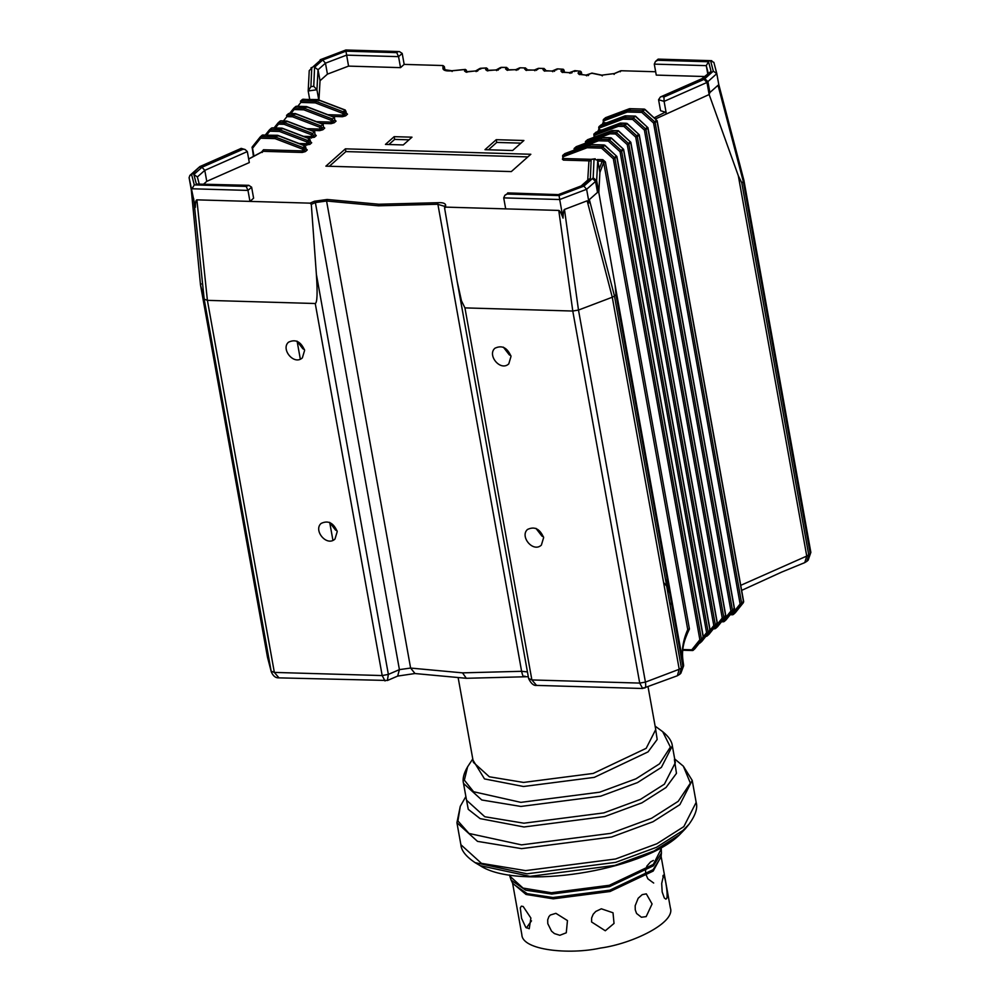 <?xml version="1.0" encoding="UTF-8"?>
<svg xmlns="http://www.w3.org/2000/svg" width="1000" height="1000" viewBox="0 0 1000 1000"><rect width="100%" height="100%" fill="white"/><g stroke="black" fill="none" stroke-linecap="round" stroke-linejoin="round"><path stroke-width="1.5" d="M246.188 186.412L247.987 190.413L251.625 187.188L248.825 185.325L246.188 186.412L194.3 184.9L192 188.775L247.987 190.413L249.963 201.4L310.05 203.15L311.3 204.338L315.375 202.575L399.412 669.625L388.363 674.4L316.375 274.312L311.3 204.338M194.3 184.9L191.612 174.662L189.9 175.387L189.1 177.675L191.262 189.713M191.612 174.662L199.9 166.55L189.9 175.387M200.863 166.425L241.175 148.375L245.113 149.525L247.338 151.575L249.312 162.562L206.762 181.35L204.788 170.362L247.338 151.575M240.975 148.812L245.113 149.525M242.775 149.35L202 167.25L204.788 170.362L197.362 176.962L193.863 174.475L196.363 184.05L248.825 185.325M199.188 183.875L197.362 176.962M206.762 181.35L203.762 184.013M191.25 189.488L195.35 207.362C195.387 202.375 195.9 199.875 196.887 199.85L249.963 201.4L253.6 198.175L251.625 187.188M583.888 186.125L586.625 189.288L596.65 180.475L593.175 177.887L583.888 186.125L559.075 195.562L559.7 199.525L586.625 189.288L589.087 202.938L589.362 199.6L597.513 192.362L595.538 181.375L592.413 178.55M559.075 195.562L507.175 194.037L508.162 193.162L558.975 194.65L582.2 185.825L590.337 178.588L591.163 159.525L595.212 158.763L590.225 159.45L591.163 159.525L588.975 161.562M593.175 177.887L594.025 159.125L597.725 160.338L599.9 172.413L603.7 162.488L687.738 629.538L687.013 634.35M507.175 194.037L504.888 195.263L503.713 197.887L559.7 199.525L563.038 218.113C563.212 212.675 563.688 209.788 564.462 209.45L587.163 200.812L589.087 202.938M508.162 193.162L504.888 195.263M558.975 194.65L507.675 192.9M582.2 185.825L580.95 186.125L588.713 179.225M590.337 178.588L588.65 179.288M587.737 180.1L588.95 160.725M563.038 218.113C561.2 213.075 559.775 210.512 558.775 210.425L505.688 208.875L503.713 197.887M597.725 160.338L596.65 180.475L598.825 192.55L597.513 192.362M658.737 59.4L710.625 60.912L713.3 71.15L704.05 79.388L663.95 97.013L662.138 96.475L702.925 78.575L711.062 71.35L708.55 61.762L657.75 60.275L658.737 59.4L658.037 59.2L655.45 61.5L654.287 64.125L706.263 65.638L708.2 73.075M657.75 60.275L655.45 61.5M713.3 71.15L716.812 73.637L713.863 62.337L710.625 60.912L711.8 60.688L658.238 59.125M704.062 79.388L706.975 82.463L709.15 94.537L709.875 92.537L718.025 85.288L719.262 87.287L716.812 73.637L706.975 82.463L664.1 101.375L663.95 97.013M662.138 96.475L660.413 96.975L658.575 99.725L664.1 101.375L666.275 113.45L665.325 112.137L660.55 110.712L658.575 99.725M702.925 78.575L701.637 78.913M711.062 71.35L701.575 78.963M708.55 61.762L706.263 65.638L707.688 73.537M704.338 76.513L656.263 75.1L654.287 64.125M321.037 59.688L312.512 67.263L321.037 59.688L345.838 50L320.188 59.75M311.025 67.775L312.512 67.263L309.237 70.638L308.188 90.975L316.938 89.75L318.05 69.75L325.462 63.163L346.575 55.138L398.562 56.65L402.2 53.425L399.4 51.562L345.838 50M345.85 50.263L397.75 51.775L396.763 52.65L345.95 51.163L322.713 60L314.575 67.225L313.75 86.287L310.9 86.688L308.188 90.975L309.688 99.312M397.75 51.775L399.4 51.562M396.763 52.65L398.562 56.65L400.538 67.638L348.562 66.112L345.95 51.163M322.713 60L325.462 63.163L327.438 74.138L320.025 80.738L318.05 69.75L314.575 67.225M313.75 86.287L316.938 89.75L318.913 100.725L320.025 80.738M400.538 67.638L404.175 64.4L402.2 53.425M348.562 66.112L327.438 74.138M201.137 283.925L200.538 285.188L191.225 189.25L200.512 285.062L204.188 299.125L207.387 300.363L315.25 303.512C317.25 302.688 317.625 292.95 316.375 274.312M193.675 198.612L204.188 299.125L271.262 671.762L267.462 657.125M587.163 200.812L612.275 297.225L614.475 296L589.362 199.6M687.05 634.3C679.562 651.213 683.625 661.775 683.6 665.875L680.837 673.288L679.625 674.388L681.413 668.05L679.212 669.275L612.275 297.225L578.488 310.062L564.462 209.45M558.775 210.425L572.788 311.038L578.488 310.062L645.425 682.113L639.712 683.088L642.663 688.487M572.788 311.038L464.938 307.887L461.488 300.875L457.2 281.588L528.65 678.637L457.762 284.637M505.688 208.875L445.613 207.113L444.625 208.238L457.2 281.588M445.613 207.113L445.625 205.075L444.637 206.175L444.625 208.238M718.025 85.288L743.3 181.55L743.9 180.287L718.625 84.025M810.863 552.388L808.15 560.2L810.238 553.6L806.75 556.075L804.788 562.6L806.925 561.275L808.737 554.938L741.8 182.887L743.3 181.55L810.238 553.6L810.863 552.388L743.913 180.338L718.763 84.488L740.263 166.35M741.8 182.887L738.325 175.763L709.15 94.537L655.525 118.912M404.175 64.4L442.962 65.537L444.338 66.612L445.025 70.213M442.962 65.537L442.938 68.537C443.363 70.512 446.3 71.275 451.75 70.838L464.875 69.525L464.538 71.05L466.438 71.675L475.637 70.987L480.25 68.375L486.3 68.037L487.65 69.025L486.3 68.037L485.625 69.612L487.275 70.325L496.062 69.987L500.825 67.487L505.95 67.375L507.975 68.475L508.263 69.737M506.675 67.4L505.562 68.913L506.95 69.763L515.612 69.737L519.975 67.787L525.5 67.95L526.987 69.787M525.5 67.95L524.587 68.95L525.763 69.862L534.15 70.113L538.562 68.325L544.1 68.487L545.638 70.55M544.1 68.487L542.962 69.6L543.938 70.562L551.975 71.075L557.388 68.875L562.675 69.287L564.025 70.113L564.225 72.038M558.112 68.9L563.075 69.225L560.9 70.938L561.688 71.912L569.175 72.713L575.075 70.638L580 71.3L578.05 73.025L578.65 73.987L585.75 75.163L591.888 73.238L601.325 75.213L614.6 73.55L621.1 70.738L655.65 71.75M496.238 139.688L523.913 140.5L512.65 150.5L484.975 149.688L496.238 139.688L496.725 142.438L520.938 143.138M394.162 136.662L411.987 137.175L403.263 144.938L385.438 144.412L394.162 136.662L394.65 139.4L409.012 139.825M325.887 166.163L345.387 148.837L530.825 154.262L511.325 171.575L325.887 166.163M597.863 161.1L602.475 161.238L603.7 162.488L605.388 161.925L602.812 159.662L597.375 159.512M195.35 207.362L189.1 177.675M615.975 294.662L614.475 296L681.413 668.05L682.925 666.712L615.975 294.662L615.112 285.212L598.825 192.55L599.9 172.413M620.237 71.762L621.1 70.738L620.237 71.762M304.625 350.325L302.362 357.863C294.062 365.712 280.562 349.175 288.463 342.225C295.475 338.85 300.863 341.55 304.625 350.325M337.238 531.538L334.975 539.075C326.662 546.925 313.175 530.4 321.075 523.45C328.088 520.075 333.475 522.762 337.238 531.538M329.363 166.262L345.875 151.588L527.85 156.9M345.387 148.837L345.875 151.588M464.538 71.05L465.913 72L466.337 70.075L466.613 71.575M485.625 69.612L486.987 70.6L487.65 69.025L486.3 68.037M578.05 73.025L579.3 74.162L581.25 72.425L580 71.3M302.238 152.463L302.562 150.9L263.5 149.75L262.075 152.5L263.163 151.325L302.238 152.463L305.4 151.588L307.262 149.938L306.212 148.938M511.025 356.35L508.775 363.888C500.462 371.737 486.975 355.213 494.875 348.263C501.875 344.888 507.262 347.575 511.025 356.35M543.638 537.575L541.375 545.112C533.062 552.95 519.575 536.425 527.475 529.475C534.487 526.1 539.875 528.8 543.638 537.575M519.175 68.8L519.975 67.787M537.775 69.35L538.562 68.325M556.6 69.9L557.388 68.875L556.6 69.9M563.462 69.35L562.762 69.188M562.675 69.287L564.025 70.113M500.55 68.263L501.075 67.412L505.95 67.375M499.988 68.55L500.825 67.487M466.337 70.075L464.875 69.525L466.337 70.075M479.387 69.45L480.25 68.375L480.737 69.013L480.25 68.375M574.425 71.562L575.075 70.638L575.988 71.275L575.075 70.638L574.425 71.562M596.15 132.188L593.962 133.963L594.625 135.225L618.35 126.312L618.325 124.8L618.35 126.312L623.938 126.475L625.075 125.25L624.263 124.9L623.938 126.475L635.712 137.1L637.288 136.662L636.85 135.875L635.712 137.1L722.25 618.062L714.2 628.112L714.925 628.737L715.612 628.438L714.2 628.112L715.612 628.438L723.662 618.387L723.838 617.625L722.25 618.062L723.662 618.387L725.512 616.75L725.163 615.475L725.512 616.75L725.812 615.737L639.275 134.775L627.125 123.462M725.163 615.475L725.688 615.975L723.838 617.625L637.288 136.662L639.15 135.013L638.7 134.225L639.15 135.013L638.7 134.225L636.85 135.875L625.075 125.25L626.925 123.6L626.125 123.25L626.85 123.888L626.125 123.25L624.263 124.9L618.675 124.738L620.538 123.088L621.263 123.725L620.188 123.15L621.263 123.725L620.188 123.15L618.325 124.8L593.962 133.963L594.963 137.1L594.438 136.6L593.587 137.662M717.113 625.525L717.463 626.8L715.612 628.438M632.625 119.438L633.4 117.875L623.263 117.575L625.112 115.938L625.837 116.562L624.763 115.988L625.837 116.562L624.763 115.988L622.913 117.638L599.188 126.55L598.688 127.562L599.212 128.075L599.188 126.55L599.212 128.075L622.925 119.15L623.263 117.575L622.925 119.15L632.625 119.438L644.4 130.062L645.987 129.625L645.537 128.837L644.4 130.062L730.938 611.025L732.35 611.35L732.525 610.588L730.938 611.025L722.887 621.075L724.3 621.4L722.887 621.075L724.3 621.4L734.5 608.7L647.962 127.737L635.6 116.225M734.212 609.712L733.85 608.438L734.212 609.712L724.3 621.4M733.85 608.438L734.375 608.938L732.525 610.588L645.987 129.625L647.837 127.975L647.387 127.188L647.837 127.975L647.387 127.188L645.537 128.837L633.4 117.875L635.25 116.225L647.387 127.188M725.8 618.488L726.162 619.763M743.025 601.413L743.375 602.675L743.025 601.413L743.55 601.912L741.7 603.562L655.15 122.6L657.013 120.95L656.562 120.162L657.013 120.95L656.562 120.162L654.712 121.812L642.938 111.175L644.788 109.537L643.988 109.188L644.712 109.812L643.988 109.188L642.125 110.838L627.7 110.412L629.55 108.763L630.288 109.4L629.212 108.825L630.288 109.4L629.212 108.825L627.35 110.475L603.638 119.388L603.125 120.4L603.65 120.9L603.638 119.388L603.65 120.9L627.362 111.988L627.35 110.475L627.362 111.988L641.8 112.413L642.938 111.175L642.125 110.838L641.8 112.413L653.575 123.038L655.15 122.6L654.712 121.812L653.575 123.038L740.113 604L741.525 604.325L741.7 603.562L740.113 604L732.062 614.05L732.788 614.675L733.475 614.375L732.062 614.05L733.475 614.375L743.675 601.675L657.138 120.7L644.987 109.4M599.188 126.55L601.05 124.913L600.538 125.925L601.05 124.913L602.125 125.475L601.05 124.913L624.763 115.988M734.975 611.462L735.325 612.725L733.475 614.375M603.638 119.388L605.487 117.75L604.975 118.763L605.487 117.75L606.562 118.312L605.487 117.75L629.212 108.825M705.75 635.625L707.163 635.95L705.75 635.625L707.163 635.95L715.212 625.9L715.375 625.138L713.8 625.575L715.212 625.9L717.062 624.25L716.712 622.987L717.062 624.25L717.362 623.25L630.825 142.275L618.45 130.775M716.712 622.987L717.237 623.488L715.375 625.138L628.837 144.162L630.7 142.525L630.25 141.738L630.7 142.525L630.25 141.738L627.263 144.613L628.837 144.162L628.387 143.387L616.25 132.425L610.037 132.238L609.888 133.812L615.487 133.975L618.112 130.775L630.25 141.738M708.662 633.038L709.013 634.3L707.163 635.95M612.812 131.225L611.9 130.6L618.112 130.775M587.7 139.7L585.513 141.463L586.175 142.738L609.888 133.812M699.262 643.337L699.95 643.037L698.538 642.712L699.95 643.037L708.012 632.987L708.175 632.212L706.6 632.663L708.012 632.987L709.862 631.337L709.513 630.062L709.862 631.337L710.15 630.325L623.612 149.362L611.462 138.062M587.362 139.812L611.9 130.6L610.037 132.238L585.513 141.463L586.213 142.938M709.513 630.062L710.037 630.575L708.175 632.212L621.638 151.25L623.488 149.6L623.05 148.812L623.488 149.6L623.05 148.812L620.05 151.688L621.638 151.25L621.188 150.463L609.412 139.838L608.612 139.488L608.275 141.062L611.275 138.188L610.462 137.85L611.2 138.475L610.462 137.85L608.612 139.488L598.725 139.2L598.575 140.775L608.275 141.062L620.05 151.688L706.6 632.663L703.312 636.75M701.45 640.113L701.812 641.388L699.95 643.037M601.5 138.188L600.588 137.562L610.462 137.85M576.375 146.662L574.2 148.425L574.862 149.7L598.575 140.775M703.138 638.438L694.837 648.8L692.975 650.45L691.812 649.8L692.975 650.45L701.287 640.088L701.45 639.312L699.862 639.75L701.287 640.088L703.138 638.438L702.788 637.163L703.138 638.438L703.425 637.425L616.888 156.463L604.738 145.15M576.05 146.788L600.588 137.562L598.725 139.2L574.2 148.425L574.888 149.838M702.788 637.163L703.3 637.663L701.45 639.312L614.913 158.35L616.763 156.7L616.312 155.912L616.763 156.7L616.312 155.912L613.325 158.787L614.913 158.35L614.462 157.562L602.688 146.938L601.888 146.588L601.55 148.162L604.475 145.575L603.737 144.938L604.475 145.575L603.737 144.938L601.888 146.588L587.275 146.163L587.125 147.738L601.55 148.162L613.325 158.787L699.862 639.75L691.812 649.8L682.75 649.538M694.925 648.675L703.188 638.387M590.037 145.15L589.125 144.512L603.737 144.938M564.925 153.613L562.737 155.387L563.4 156.662L587.125 147.738M564.6 153.737L589.125 144.512L587.275 146.163L562.737 155.387L563.413 160.1L588.925 160.837M252.025 147.75L252.55 148.25L252.2 146.975L252.55 148.25L260.6 138.2L260.938 136.625L260.25 136.925L260.6 138.2L275.038 138.613L275.363 137.05L275.038 138.613L302.238 149.025L303.812 148.588L302.938 147.537L302.562 150.9L304.15 150.45L305.4 151.588M253.438 156.512L252.15 147.025L260.25 136.925L262.787 134.975L277.95 136.025L277.225 135.4L275.363 137.05L260.938 136.625M599.25 168.85L602.812 159.662M262.1 135.275L260.25 136.925M307.262 149.938L306 148.812L304.15 150.45L303.812 148.588L305.675 146.938L304.788 145.887L305.675 146.938L304.788 145.887L302.938 147.537L275.738 137.125L277.587 135.475L277.95 136.025L277.225 135.4M271.275 128.25L269.425 129.9L269.775 131.175L270.113 129.6L269.425 129.9L271.962 127.95L282.387 128.863L281.663 128.238L279.8 129.887L279.475 131.45L279.8 129.887L270.113 129.6M303.512 145.213L309.837 144.425L311.7 142.775L310.45 141.637L308.587 143.287L308.25 141.425L310.113 139.775L309.225 138.725L310.113 139.775L309.225 138.725L306.675 141.862L308.25 141.425L307.375 140.375L280.175 129.963L282.038 128.312L282.387 128.863L281.663 128.238M279.962 121.213L278.113 122.863L278.463 124.138L278.8 122.562L278.113 122.863L280.65 120.913L286.975 121.713L286.25 121.075L284.387 122.725L284.062 124.3L284.762 122.8L278.8 122.562M275.4 127.95L278.463 124.138L284.062 124.3L311.25 134.7L314.175 132.113M307.95 138.05L314.425 137.262L316.275 135.612L315.025 134.488L313.175 136.137L312.7 133.5L284.762 122.8L286.613 121.15L286.975 121.713L286.25 121.075M288.412 113.713L286.562 115.35L286.913 116.625L287.25 115.05L286.562 115.35L289.1 113.413L295.425 114.2L294.7 113.575L292.838 115.213L292.512 116.788L293.212 115.3L287.25 115.05M283.5 120.9L286.913 116.625L292.512 116.788L319.713 127.2L322.625 124.612M311.238 130.387L319.713 130.638L322.875 129.75L324.725 128.1L323.475 126.975L321.625 128.625L321.15 125.988L293.212 115.3L295.062 113.65L295.425 114.2L294.7 113.575M295.625 106.625L293.762 108.275L294.125 109.537L294.45 107.975L293.762 108.275L296.312 106.325L306.737 107.238L306.012 106.613L304.15 108.25L303.825 109.825L304.15 108.25L294.45 107.975M291.062 113.362L294.125 109.537L303.825 109.825L331.025 120.237L333.938 117.638M320.988 123.375L331.025 123.675L334.188 122.788L336.05 121.137L334.787 120.013L332.938 121.662L332.463 119.025L304.525 108.338L306.375 106.688L306.737 107.238L306.012 106.613M302.35 99.525L300.487 101.175L300.85 102.45L301.175 100.875L300.487 101.175L303.038 99.225L318.188 100.275L317.462 99.65L315.275 102.863L315.613 101.3L301.175 100.875M297.787 106.263L300.85 102.45L315.275 102.863L342.475 113.275L344.062 112.837L343.175 111.788L342.812 115.138L327.837 114.7M332.3 116.412L342.475 116.713L345.65 115.825L347.5 114.188L346.25 113.05L344.4 114.7L344.062 112.837L345.913 111.188L345.037 110.138L345.913 111.188L345.037 110.138L343.175 111.788L315.988 101.375L317.838 99.725L318.188 100.275L317.462 99.65M304.462 349.562L302.9 348.825L296.962 341.125M337.062 530.788L335.5 530.037L329.562 522.337M510.863 355.6L509.3 354.85L503.363 347.15M543.475 536.812L541.912 536.075L535.962 528.375M488.45 149.8L496.725 142.438M388.9 144.512L394.65 139.4M660.987 855.75L670.387 908C675.638 922.738 632.388 943.787 600.4 948.075C569.163 954.95 522.137 950.238 521.862 934.725L512.463 882.475M662.887 876.275C664.075 869.887 668.25 893.05 666.838 898.238L665.925 899.163L664.312 898L662.163 891.912L661.7 883.475L663.55 875.375M642.212 894.638L646.325 893.863L652.075 903.962L646.175 916.612L641.413 917.25L636.575 913.475L635.262 909.85L635.175 905.713L638.175 898.263L642.212 894.638M601.35 908.8L613.013 912.775L614.025 923.438L605.3 930.763L591.575 921.975L591.638 917.962L593.212 914.225L595.763 911.45L601.35 908.8M555.887 913.325L567.463 920.575L566.275 932.788L559.837 935.3L554.412 933.575L551.512 931.137L547.788 923.637L547.7 919.812L548.9 916.612L550.325 915.037L555.887 913.325M523.2 906.513L530.875 918.037L529.237 928.737L525.737 927.3L521.562 918.312L520.288 907.812L521.4 906.15L523.2 906.513M531.5 920.85L526.362 927.913M680.837 673.288L683.6 665.863M643.713 687.75C645.55 688.8 646.112 686.912 645.425 682.113L679.212 669.275L677.375 675.75L642.55 688.487L536.55 685.4L531.875 679.938L464.938 307.887M528.65 678.637C531.087 683.612 533.737 685.863 536.613 685.387L536.55 685.4M387.375 680.512L388.363 674.4L382.188 675.562L385.025 680.962M271.262 671.762C273.075 676.075 275.65 678.1 278.975 677.862L274.35 672.412L207.4 300.363L196.887 199.85M267.587 657.75L200.525 285.138M200.138 167.087L198.65 167.6M202 167.25L193.863 174.475M196.363 184.05L247.175 185.538M704.775 78.725L707.9 81.55L709.875 92.537M310.9 86.688L311.75 67.925M315.25 303.512L382.188 675.562L274.35 672.412L271.125 671.175L267.488 657.237L200.538 285.188M572.775 311.038L639.712 683.088L531.875 679.938L528.638 678.5M810.85 552.325L743.9 180.287M445.625 205.075C445.288 203.225 442.612 202.425 437.612 202.7L378.837 204.237L327.163 199.475L314.475 201.238L310.05 203.15M248.688 159.088L263.163 151.325M311.7 142.775L310.65 141.775M316.275 135.612L315.238 134.613M324.725 128.1L323.688 127.1M336.05 121.137L335 120.138M347.5 114.188L346.45 113.175M665.325 112.137L654.25 117.762M603.35 122.675L602.6 123.338L603.65 124.338L603.987 122.775L603.462 122.275L602.6 123.338L603.462 122.275L603.987 122.775L603.65 120.9M598.913 129.838L598.162 130.5L599.212 131.5L599.55 129.938L599.025 129.438L598.162 130.5L599.025 129.438L599.55 129.938L599.212 128.075M563.112 158.425L562.362 159.088L563.413 160.1M314.475 201.238L315.375 202.575L326.575 201.012L378.5 205.812L437.575 204.262L444.65 206.35M738.325 175.763L806.75 556.075L740.738 585.337M319.713 127.2L320.037 129.062L306.762 128.675M331.025 120.237L331.35 122.1L316.525 121.662M444.363 69.737L444.338 66.612M465.35 69.4L451.812 70.75L444.325 69.662L442.938 68.537M505.562 68.913L506.887 69.963L507.975 68.475M524.587 68.95L525.887 70.037L526.812 69.025M542.962 69.6L544.237 70.713L545.4 69.575M560.9 70.938L562.15 72.062L563.938 70.412M581.25 72.425L581.587 74.312M554.375 71.35L555.125 70.362L554.375 71.35M536.438 70.338L537.25 69.312L536.438 70.338M517.775 69.938L518.612 68.9L517.775 69.938M466.863 72.312L466.438 71.675L466.863 72.312M475.637 70.987L476.112 71.612L475.637 70.987M477.438 71.175L478.288 70.113L477.438 71.175M451.75 70.838L452.088 71.487L451.75 70.838M579.6 74.638L578.65 73.987L579.6 74.638M588.312 75.575L588.9 74.675L588.312 75.575M585.75 75.163L586.737 75.812L585.75 75.163M487.812 70.95L487.275 70.325L487.812 70.95M496.062 69.987L496.637 70.612L496.062 69.987M498.062 70.188L498.913 69.125L498.062 70.188M507.575 70.388L506.95 69.763L507.575 70.388M515.612 69.737L516.275 70.362L515.612 69.737M526.475 70.487L525.763 69.862L526.475 70.487M534.15 70.113L534.9 70.738L534.15 70.113M544.725 71.188L543.938 70.562L544.725 71.188M551.975 71.075L552.8 71.712L551.975 71.075M562.55 72.537L561.688 71.912L562.55 72.537M571.638 73.075L572.288 72.138L571.638 73.075M569.175 72.713L570.087 73.362L569.175 72.713M639.15 135.013L725.688 615.975M647.837 127.975L734.375 608.938M595.812 132.312L620.188 123.15M625.112 115.938L635.25 116.225M657.013 120.95L743.55 601.912M629.55 108.763L643.988 109.188M601.325 75.213L602.375 75.875L601.325 75.213M614.6 73.55L614.087 74.412L614.6 73.55M606.45 122.85L603.987 122.775M644.788 109.537L656.562 120.162M732.062 614.05L730.763 614.012M743.375 602.675L735.325 612.725M601.875 130L599.55 129.938M630.7 142.525L717.237 623.488M623.488 149.6L710.037 630.575M616.763 156.7L703.3 637.663M253.988 156.225L252.55 148.25M562.362 159.088L563.212 158.025L562.362 159.088M563.737 158.525L591.138 159.325M263.5 149.75L261.712 151.888M437.612 202.7L521.613 671.3L462.537 672.862L410.613 668.062L326.575 201.012L327.163 199.475M378.837 204.237L378.5 205.812M277.587 135.475L304.788 145.887M306.675 145.3L307.013 143.725L299.05 143.5M309.837 144.425L308.587 143.287L307.013 143.725L306.675 141.862L279.475 131.45L269.775 131.175L266.712 134.987M282.038 128.312L309.225 138.725M311.262 138.138L311.588 136.575L303.488 136.337M314.425 137.262L313.175 136.137L311.588 136.575L311.25 134.7M286.613 121.15L314.55 131.85L315.025 134.488M319.713 130.638L320.037 129.062L321.625 128.625L322.875 129.75M295.062 113.65L323 124.338L323.475 126.975M331.025 123.675L331.35 122.1L332.938 121.662L334.188 122.788M306.375 106.688L334.325 117.375L334.787 120.013M342.475 116.713L342.812 115.138L344.4 114.7L345.65 115.825M317.838 99.725L345.037 110.138M345.913 111.188L346.25 113.05M293.675 108.375L289.725 113.325M278.025 122.975L274.062 127.912L278.062 122.912M310.113 139.775L310.45 141.637M269.337 130.013L265.375 134.95L271.363 128.162M305.675 146.938L306 148.812M685.612 637.275L689.425 628.975L687.738 629.538C682.337 641.838 680.938 653.838 683.55 665.537L615.112 285.212M689.425 628.975L605.388 161.925M604.55 145.287L616.312 155.912M611.275 138.188L623.05 148.812M709.862 631.337L701.812 641.388M615.487 133.975L627.263 144.613L713.8 625.575L710.125 630.163M717.062 624.25L709.013 634.3M722.887 621.075L722.075 621.05M620.538 123.088L626.125 123.25M626.925 123.6L638.7 134.225M725.512 616.75L717.463 626.8M527.438 671.925L521.613 671.3C522.612 676.05 523.7 677.638 524.862 676.075M415.037 673.562L410.613 668.062L399.412 669.625L397.675 676.075L414.975 673.525M466.112 797.875L468.263 809.325L480.125 818.625L523.987 826.975L604.738 816.55L641.912 802.837L666.05 787.487L676.462 773.35L674.412 759.538M672.337 745.875L675.35 762.638L664.412 784.163L640.537 799.338L603.775 812.9L523.925 823.2L484.8 816.75L466.538 800.212L463.525 783.45L481.775 799.987L520.9 806.438L600.763 796.137L637.513 782.575L661.388 767.387L672.337 745.875C671.875 741.263 668.662 736.538 662.7 731.688L670.387 747.087L659.525 763.825L635.962 778.812L599.7 792.188L520.887 802.362L473.6 791.737L464.363 780.163L467.612 766.787L472.775 758.938M480.163 865.65C517.75 890.625 641.787 871.025 679.05 835.275L685.4 828.713L679.5 834.8L654.1 850.962L614.975 865.4L529.975 876.363L480.163 865.65L475.05 862.625L527.013 873.812L615.675 862.362L656.488 847.312L682.987 830.45L689.137 824.112C695.5 815.225 697.85 807.987 696.162 802.375L683.838 826.612L656.938 843.725L615.525 859L525.538 870.612L481.45 863.35L460.875 844.712L456.925 822.725L477.5 841.363L521.575 848.637L611.562 837.025L652.975 821.75L679.875 804.638L692.212 780.4L683.35 766.188L690.387 783.15L678.225 801.312L651.6 818.25L610.6 833.375L521.512 844.875L469.025 833.462L457.925 820.962L460.275 806.312L465.875 796.538M473 760.175L484.513 778.925L523.513 786.5L594.3 777.362L648.037 751.888L657.175 739.488L655.35 727.362M648.062 686.888L655.738 729.538L646.175 748.325L593.237 773.425L523.5 782.425L489.338 776.787L473.387 762.35L458.212 677.987M512.625 883.2L526.038 894.463L553.275 898.825L610.075 891.5L653.2 871.062L661.087 856.488M661.425 853.037L661.038 857.075L653.125 869.675L609.888 890.163L552.938 897.513L527.212 893.675L512.875 883.737L511.1 880.075L525.65 890.175L551.75 894.062L609.525 886.612L653.4 865.812L661.425 853.037L661.263 848.825L653.312 864.438L609.338 885.275L551.413 892.75L523.038 888.075L509.787 876.075L509.588 874.95M666.688 586.15L663.587 582.463M665.288 578.375L671.938 601.038M671.363 602.475L670.075 605.05M466.312 678.288L462.537 672.862M241.188 148.387L200.025 166.5M581.35 185.875L558.962 194.387M596.65 180.475L598.825 192.55M702.125 78.625L660.413 96.975M564.05 70.175L564.388 72.062M581.375 72.175L581.763 74.338M262.638 151.463L248.663 158.963M556.925 68.987L552.263 70.987L544.138 70.938M538.05 68.463L534.388 70.013L525.8 70.237M519.438 67.95L515.812 69.638L506.838 70.125M479.65 68.587L475.75 70.888L465.913 72.062M487.663 68.9L486.438 67.95L480.363 68.288M620.725 70.788L614.312 73.55L601.8 75.15L591.925 73.088L586.163 75.088L579.175 74.4M581.337 72.013L580.5 71.237M500.25 67.675L496.225 69.9L486.975 70.7M574.712 70.675L569.525 72.638L562.038 72.287M574.788 70.638L580.375 71.213M501 67.387L502.65 67.35M725.562 616.7L717.513 626.75L714.737 628.837M627.075 123.425L620.325 123.062L595.962 132.225M723.425 621.8L724.163 621.538M713.425 628.8L714.688 628.837M734.262 609.65L726.1 619.825M726.062 619.85L724.212 621.5M598.763 130.3L598.95 126.7L601.175 124.838L625.325 115.838M625.35 115.838L635.363 116.125M732.6 614.775L733.337 614.513M743.425 602.625L733.388 614.475M644.938 109.362L644.262 109.1M603.2 123.138L603.387 119.537L605.612 117.662L629.338 108.75M629.788 108.675L644.212 109.087M730.212 614.712L732.55 614.775M717.113 624.2L707.062 636.05M594.175 137.463L593.862 134.3M706.287 636.35L707.025 636.087M612.175 130.5L618.225 130.675M587.5 139.738L612 130.525M709.912 631.287L701.75 641.45M611.413 138.012L610.75 137.75M699.075 643.425L699.825 643.162M610.7 137.75L600.862 137.463M576.188 146.7L600.688 137.487M604.688 145.113L589.412 144.425M682.712 650.25L692.625 650.537M564.738 153.663L589.225 144.45M562.962 158.887L562.638 155.738M252.15 147.025L260.312 136.862M262.238 135.15L277.45 135.3M262.2 135.188L260.338 136.838M305.975 149.025L305.05 145.787L277.85 135.387M332.938 540.337L329.7 522.4M300.325 359.125L297.1 341.175M271.413 128.125L272.15 127.863M272.188 127.863L281.887 128.138M310.413 141.862L309.488 138.625L282.288 128.225M280.1 121.088L280.837 120.812M280.062 121.125L278.2 122.762M286.837 121.05L280.887 120.825M286.875 121.062L314.7 131.713L315 134.713M288.55 113.575L295.287 113.537L323.15 124.2L323.45 127.2M288.512 113.612L286.65 115.262M289.713 113.325L293.825 108.2M295.75 106.487L296.5 106.225M295.712 106.525L293.863 108.175M334.762 120.237L334.462 117.238L306.637 106.587L296.537 106.225M302.488 99.4L317.7 99.55M302.438 99.438L300.587 101.075M346.225 113.275L345.288 110.037L317.725 99.55M574.325 150.05L574.1 148.775M701.712 641.488L699.862 643.125M585.862 144.35L585.413 141.812M721.525 621.75L723.388 621.8M804.812 562.6L781.625 572.112L741.65 590.388M683.35 766.188L674.7 758.962M662.7 731.688L655.125 726.125M511.1 880.075L509.787 876.075M661.263 848.825L661.05 847.688M685.4 828.713L689.137 824.112M475.05 862.625C465.988 856.525 461.262 850.55 460.875 844.712M696.162 802.375L692.212 780.4M456.925 822.725L460.275 806.312M463.525 783.45C462.35 778.962 463.713 773.413 467.612 766.787M653.688 883.037L647.85 878.825L645.688 873.85L645.55 870.438L646.888 866.075L650.612 861.888L653.388 860.45M679.65 674.35L677.325 675.763M387.488 680.462L278.925 677.862M387.475 680.475L397.675 676.075M528.288 676.688L466.238 678.288L414.963 673.538M808.15 560.2L806.925 561.287"/></g></svg>
